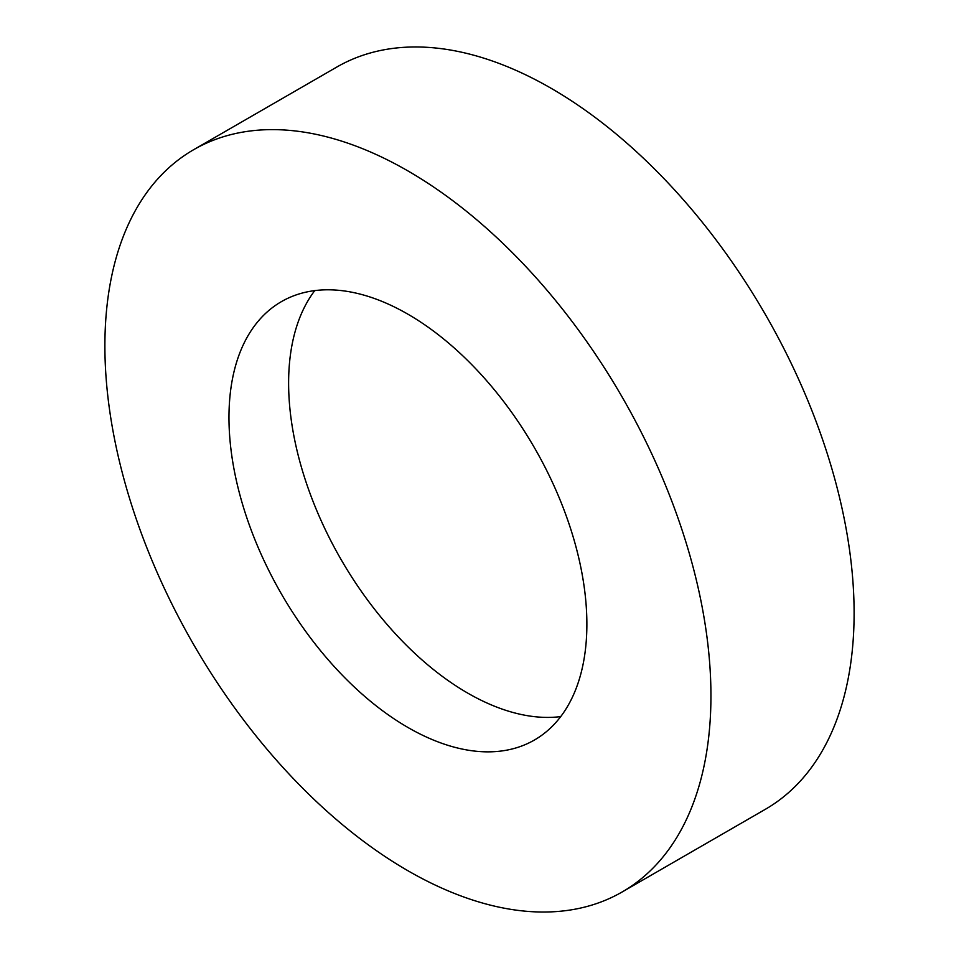 <?xml version="1.0" encoding="UTF-8"?>
<svg xmlns="http://www.w3.org/2000/svg" width="959" height="959" viewBox="0 0 959 959"><rect width="100%" height="100%" fill="white"/><g stroke="black" fill="none" stroke-linecap="round" stroke-linejoin="round"><path stroke-width="1.44" d="M407.923 170.918A428.541 247.422 60 0 1 687.879 548.56A428.541 247.422 60 0 1 622.187 891.954A428.541 247.422 60 0 1 407.923 870.736A428.541 247.422 60 0 1 127.955 493.094A428.541 247.422 60 0 1 193.646 149.7A428.541 247.422 60 0 1 407.923 170.918M193.646 149.7L336.813 67.046A428.541 247.422 60 0 1 551.077 88.264A428.541 247.422 60 0 1 831.045 465.906A428.541 247.422 60 0 1 765.354 809.3L622.187 891.954M560.715 716.601A253.08 146.116 60 0 1 467.572 693.021A253.08 146.116 60 0 1 311.531 497.481A253.08 146.116 60 0 1 314.768 290.613M407.923 727.461A253.08 146.116 60 0 1 242.591 504.446A253.08 146.116 60 0 1 281.383 301.653A253.08 146.116 60 0 1 407.923 314.192A253.08 146.116 60 0 1 573.254 537.208A253.08 146.116 60 0 1 534.463 740A253.08 146.116 60 0 1 407.923 727.461"/></g></svg>
